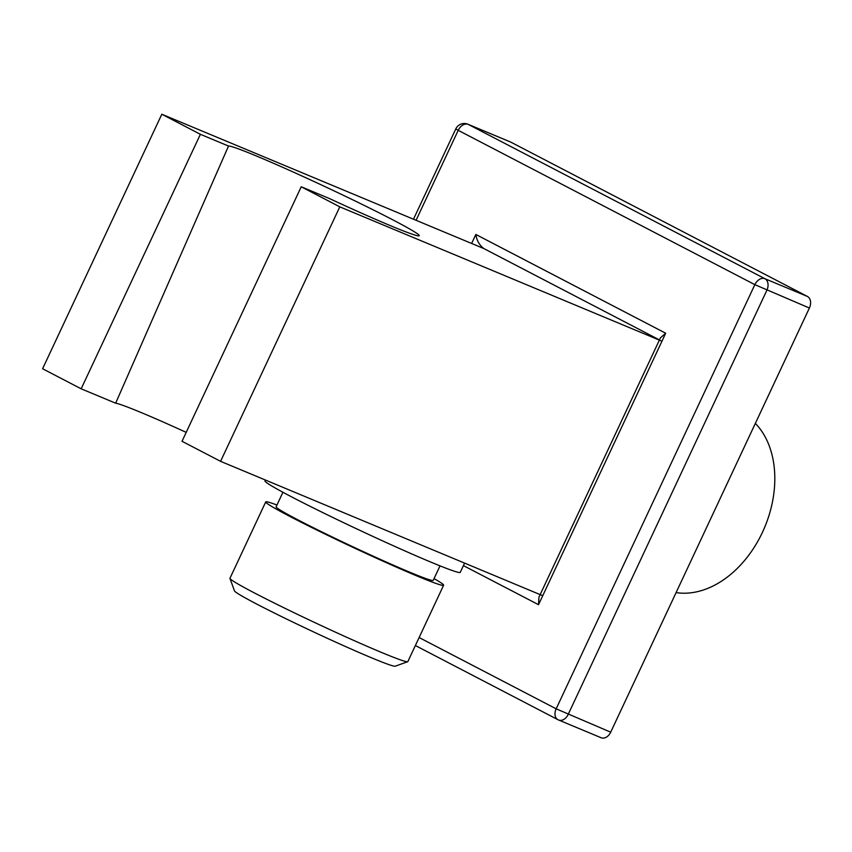 <?xml version="1.0" encoding="UTF-8"?>
<svg xmlns="http://www.w3.org/2000/svg" width="852" height="852" viewBox="0 0 852 852"><rect width="100%" height="100%" fill="white"/><g stroke="black" fill="none" stroke-linecap="round" stroke-linejoin="round"><path stroke-width="1.28" d="M301.235 186.78L182.019 441.283L220.583 461.337L339.799 206.844L301.235 186.78L329.373 198.516A105.488 4.462 -154.9 0 0 419.248 235.706A105.488 4.462 -154.9 0 0 328.691 188.356A105.488 4.462 -154.9 0 0 228.517 146.043L115.648 403.188L81.164 388.81L200.38 134.307L161.816 114.243L42.6 368.746L81.164 388.81M542.745 595.697L220.583 461.337M186.205 432.358A99.343 4.207 25.1 0 0 115.648 403.188M200.38 134.307L228.517 146.043M483.691 248.496L161.816 114.243M661.961 341.205L339.799 206.844M265.728 501.913A98.214 4.153 -154.9 0 0 291.022 517.026A98.214 4.153 25.1 0 0 387.404 563.14A98.214 4.153 25.1 0 0 443.615 585.239L407.852 661.589A98.214 4.153 -154.9 0 1 407.693 661.706L395.243 666.2A88.842 3.759 -154.9 0 1 342.951 645.39A88.842 3.759 -154.9 0 1 257.357 604.398A88.842 3.759 -154.9 0 1 234.492 590.905L229.965 578.455A98.214 4.153 -154.9 0 1 229.965 578.263L265.728 501.913A98.214 4.153 -154.9 0 1 276.953 505.023M265.377 480.017L264.972 480.869A107.831 4.558 -154.9 0 0 292.737 497.462A107.831 4.558 25.1 0 0 398.555 548.092A107.831 4.558 25.1 0 0 460.261 572.352L464.596 563.108M282.928 492.275L276.133 506.78A86.734 3.664 -154.9 0 0 298.466 520.135A86.734 3.664 25.1 0 0 383.581 560.85A86.734 3.664 25.1 0 0 433.21 580.372L440.015 565.856M443.615 585.239A98.214 4.153 25.1 0 0 434.041 578.604M407.693 661.706A98.214 4.153 -154.9 0 1 349.884 638.702A98.214 4.153 -154.9 0 1 255.259 593.375A98.214 4.153 -154.9 0 1 229.965 578.455M676.094 592.598A96.106 68.426 -67.4 0 0 762.444 532.319A96.106 68.426 -67.4 0 0 755.341 423.412M538.528 604.696L538.943 597.209L660.449 337.829L665.689 333.228L538.528 604.696L463.413 565.621M471.625 243.459L475.842 234.46C476.715 240.456 479.388 245.152 483.872 248.571L659.459 339.927M809.4 308.019L610.703 732.188L556.164 708.821A9.372 6.571 117.5 0 0 557.911 719.674L557.911 719.674A9.372 6.571 117.5 0 0 558.262 719.844A9.372 6.678 -67.4 0 0 558.624 720.015A9.372 6.678 -67.4 0 0 568.167 714.445L766.864 290.276A9.372 6.678 -67.4 0 0 764.904 278.71L468.259 124.392A9.372 6.678 -67.4 0 0 467.897 124.222A9.372 9.372 0 0 0 455.799 128.897L458.206 130.335A9.372 6.571 -62.5 0 1 468.259 124.392L510.795 142.124L807.44 296.453L764.904 278.71A9.372 6.571 117.5 0 0 754.851 284.653L809.4 308.019A9.372 6.678 -67.4 0 0 807.44 296.453M510.795 142.124A9.372 6.678 -67.4 0 0 510.433 141.954L467.897 124.222M600.798 737.587A9.372 6.678 -67.4 0 0 601.161 737.757A9.372 6.678 -67.4 0 0 610.703 732.188M419.12 637.53L556.164 708.821L754.851 284.653L458.206 130.335L416.074 220.285M475.842 234.46L665.689 333.228M601.161 737.757L558.624 720.015A9.372 9.372 0 0 1 557.911 719.674L415.371 645.528M455.799 128.897L413.486 219.209"/></g></svg>

